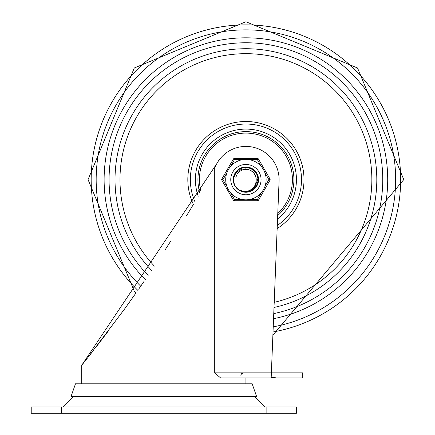 <?xml version="1.0" encoding="UTF-8"?>
<svg xmlns="http://www.w3.org/2000/svg" width="435" height="435" viewBox="0 0 435 435"><rect width="100%" height="100%" fill="white"/><g stroke="black" fill="none" stroke-linecap="round" stroke-linejoin="round"><path stroke-width="0.65" d="M61.531 413.25L61.531 406.937L31.222 406.937L31.222 413.25L296.431 413.25L296.431 406.937L266.122 406.937L266.122 413.25M264.861 406.937L254.758 396.834M61.531 406.937L266.122 406.937M271.201 377.221L279.074 180.944A33.185 33.185 0 0 0 214.721 168.285L214.721 372.838L220.529 377.89L276.279 377.89L271.201 377.221L276.279 377.89L245.916 377.89L245.916 383.784M214.721 372.838L302.744 372.838L302.744 377.89L276.279 377.89M81.736 383.784L81.736 365.259L216.869 163.56L215.461 166.42M81.736 365.259L93.324 350.61M95.298 348.071L109.093 330.013M86.788 358.918L124.524 309.073L136.019 292.94L134.29 291.238L88.055 179.611L134.29 67.985L245.916 21.75L357.543 67.985L403.778 179.611L272.886 335.162L271.478 370.31M193.624 204.037L186.414 215.988M170.65 241.251L164.898 250.19M144.29 281.037L138.651 289.183M71.074 396.415L256.579 396.415L255.388 396.834L72.264 396.834L71.074 396.415L75.494 383.784L252.159 383.784L256.579 396.415M277.552 218.995A50.514 50.514 0 0 0 237.472 129.809A50.514 50.514 0 0 0 198.224 196.267M277.291 225.477A55.566 55.566 0 0 0 234.59 125.209A55.566 55.566 0 0 0 194.962 201.786M277.688 215.581A47.991 47.991 0 0 0 244.709 131.636A47.991 47.991 0 0 0 199.931 193.347M233.943 182.999L233.475 179.611L234.139 175.609L233.524 178.475M233.53 178.432L233.638 177.616M236.248 171.781L235.933 172.189M244.165 191.927L246.884 192.014L249.918 191.389L255.073 188.034L258.047 182.368L257.107 185.049L253.132 189.747L247.401 191.965L241.305 191.166L239 189.948L242.779 191.65L248.929 191.683L254.339 188.768L257.694 183.613L258.172 177.485L255.66 171.879L250.767 168.155L244.687 167.236L238.706 169.476L241.05 168.16M245.992 167.17L247.265 167.247M251.762 168.633L251.403 168.448M235.786 172.396L234.411 174.886M235.77 172.418L236.314 171.7M235.232 173.244L237.303 170.634L240.24 168.546M240.452 168.437L241.425 168.013M247.287 167.247L243.41 167.426L248.298 167.404M248.673 191.743L250.408 191.215L255.416 187.648L258.102 182.118L257.814 175.979L254.622 170.727L248.254 167.393M247.526 167.279L254.241 170.368L250.549 168.068M254.045 170.194L256.123 172.499M258.015 176.724L257.591 175.316M255.247 187.844L254.714 188.409M250.163 191.308L249.429 191.547M241.55 191.264L242.779 191.65M234.563 184.701L233.981 183.113L234.563 184.701M249.032 167.567L247.129 167.23M255.155 171.287L257.08 174.12M258.194 181.607L258.325 178.769M251.354 190.802L256.612 185.962M245.851 192.052L246.368 192.047M238.989 189.948L240.359 190.748M233.622 177.703L233.899 176.398M244.426 167.263L246.232 167.176M255.497 171.673L256.269 172.711M258.129 177.241L258.308 178.513M257.776 183.369L257.101 185.049M254.529 188.589L253.132 189.742M257.922 182.874L254.714 188.409L249.429 191.547L247.401 191.965L248.423 191.797M243.034 191.715L241.305 191.166M237.586 188.855L238.5 189.6M234.177 183.739L233.812 182.499M237.488 188.763L239.576 190.318M234.133 183.608L235.286 186.077L236.944 188.23M250.625 170.476L247.776 169.237L245.291 168.84L242.099 169.193L239.288 170.362L236.651 172.494L235.177 174.473L234.052 177.029L233.481 180.079M233.475 179.421L233.497 178.834M234.737 174.152L235.427 172.923M239.342 169.052L239.788 168.785M245.204 167.192L245.791 167.17M255.97 172.287L256.345 172.831M258.249 177.997L258.319 178.654M253.953 189.111L253.344 189.595M236.819 188.099L236.335 187.55M250.864 191.025L250.408 191.215M239.212 190.09L238.184 189.355M234.802 185.201L234.46 184.467M258.352 179.285L258.357 179.688M256.987 185.283L256.802 185.636M252.92 189.894L252.648 190.073M247.145 191.993L246.748 192.025M241.066 191.068L240.702 190.911M236.172 187.349L235.928 187.034M234.508 174.647L235.471 172.858M238.282 169.791L240.473 168.427L237.88 170.118M243.915 167.334L246.754 167.203M250.038 167.877L253.648 169.867M243.54 191.824L242.871 191.677M237.983 189.192L237.211 188.502M234.362 184.228L233.878 182.749M241.343 168.041L242.219 167.736M247.558 167.279L248.276 167.399M253.529 169.775L253.85 170.031M257.156 174.283L257.471 175M258.336 180.329L258.298 180.835M258.276 181.036L256.34 186.403L251.588 190.682M236.314 171.705L239.337 169.041L242.654 167.611M248.363 167.415L251.24 168.345L253.561 169.802M257.618 175.387L258.276 178.002L253.958 189.122L250.419 191.21M243.241 191.764L240.142 190.628M237.189 188.48L235.949 187.061M234.035 183.309L233.883 182.782M233.834 182.591L233.753 182.227M233.981 176.104L234.329 175.082M239.571 168.91L243.66 167.377M248.554 167.453L249.793 167.796M258.227 181.39L255.742 187.246L250.217 191.286M245.693 192.052L239.016 189.964L237.863 189.094M235.77 186.811L234.688 184.967M240.017 168.66L242.904 167.546M256.411 172.929L257.264 174.522M237.314 188.6L235.487 186.397M234.063 183.38L233.513 180.574M254.801 170.906L256.677 173.375M257.884 176.224L258.352 179.291M233.791 182.385L233.475 179.611L234.014 175.99M256.927 173.826L257.65 175.484M236.596 187.855L234.96 185.506M234.623 184.826L233.731 182.107M238.984 189.943A12.441 12.441 0 0 1 233.503 180.454L234.617 174.408L238.489 169.634L244.171 167.296L250.283 167.964L255.329 171.477L258.075 176.98L257.852 183.124L254.714 188.409L249.429 191.547L243.285 191.77L238.989 189.943L241.789 191.074L244.622 191.476L247.727 191.128L250.033 190.285L252.789 188.36L254.502 186.278L255.764 183.45L256.15 180.596A10.282 10.282 0 0 0 250.185 170.259L249.527 169.987M257.161 174.288L258.265 181.096L256.046 186.833L250.886 191.019M233.845 176.605L234.965 173.712M236.76 171.189L239.125 169.188M241.909 167.834L244.943 167.214M245.596 192.047L242.529 191.585M245.443 167.181L246.754 167.203L252.594 169.117L256.808 173.598L258.357 179.546L256.867 185.511L252.708 190.035L251.12 190.911M242.034 191.433L238.994 189.948M233.916 182.885L233.475 179.677M238.918 189.899L236.754 188.029M234.851 185.294L233.845 182.613M256.15 178.611L255.644 176.295M254.41 173.821L252.871 172.042M256.199 179.655L256.155 180.509M255.427 175.713L254.285 173.641L255.427 175.707M252.398 171.635L250.402 170.362L252.398 171.629M255.867 177.018L255.34 175.495M253.409 172.57L252.218 171.488M256.193 179.889L255.981 177.534M255.068 174.935L253.757 172.967M251.713 171.124L250.984 170.667M255.84 176.925L254.964 174.729M253.339 172.499L251.517 170.993M256.182 179.035L255.775 176.702M254.649 174.19L253.181 172.336M255.579 176.11L255.296 175.408M252.724 171.907L252.137 171.428M256.095 178.181L255.965 177.436M254.17 173.483L253.697 172.891M246.977 169.389L244.475 169.433M242.007 170.107L239.777 171.363M237.929 173.141L237.298 174M255.943 177.339L255.688 176.409M253.627 172.815L253.11 172.265M255.72 176.518L255.465 175.8M241.039 170.563L241.626 170.27M238.347 172.651L237.673 173.467M247.036 169.394L245.541 169.34M256.171 180.318L256.199 179.557M255.258 175.316L255.013 174.826M252.061 171.368L251.441 170.944M249.103 169.84L246.824 169.373M244.062 169.503L242.203 170.025M239.435 171.629L237.825 173.271M236.406 175.702L235.759 178.024M230.762 179.611A15.154 15.154 0 0 1 253.491 166.491A15.154 15.154 0 0 1 253.491 192.738A15.154 15.154 0 0 1 230.762 179.611A15.154 15.154 0 0 1 257.498 169.84A15.154 15.154 0 0 1 251.115 193.847A15.154 15.154 0 0 1 230.762 179.611A15.154 15.154 0 0 1 257.498 169.84A15.154 15.154 0 0 1 251.115 193.847A15.154 15.154 0 0 1 230.762 179.611M233.285 179.611A12.631 12.631 0 0 0 252.229 190.552A12.631 12.631 0 0 0 252.229 168.677A12.631 12.631 0 0 0 233.285 179.611M230.468 166.589L234.432 159.721L234.432 158.46L257.4 158.46L234.432 158.46A1.261 1.261 0 0 0 233.339 159.09L221.855 178.981L222.948 179.611L226.912 172.749M261.364 192.64L257.4 199.502L257.4 200.769L234.432 200.769L234.432 199.502L230.468 192.64A20.206 20.206 0 0 0 242.355 199.502L234.432 199.502L233.339 200.133L221.855 180.242A1.261 1.261 0 0 1 221.855 178.981M264.92 172.749L268.884 179.611L269.977 180.242L258.493 200.133A1.261 1.261 0 0 1 257.4 200.769M249.472 159.721L257.4 159.721L258.493 159.09L269.977 178.981A1.261 1.261 0 0 1 269.977 180.242M261.364 166.589A20.206 20.206 0 0 0 225.711 179.611A20.206 20.206 0 0 0 252.849 198.594A20.206 20.206 0 0 0 261.364 166.589A20.206 20.206 0 0 0 225.711 179.611A20.206 20.206 0 0 0 252.849 198.594A20.206 20.206 0 0 0 261.364 166.589L257.4 159.721L257.4 158.46A1.261 1.261 0 0 1 258.493 159.09M242.355 159.721L234.432 159.721L233.339 159.09A1.261 1.261 0 0 1 234.432 158.46M234.432 200.769A1.261 1.261 0 0 1 233.339 200.133M273.751 313.597A136.846 136.846 0 0 0 382.762 179.611A136.846 136.846 0 0 0 194.2 52.918A136.846 136.846 0 0 0 148.161 275.371M273.55 318.692A141.799 141.799 0 0 0 376.987 125.514A141.799 141.799 0 0 0 167.41 61.531A141.799 141.799 0 0 0 145.312 279.542M273.224 326.848A149.749 149.749 0 0 0 384.632 123.203A149.749 149.749 0 0 0 162.712 55.109A149.749 149.749 0 0 0 140.728 286.197M273.017 331.965A154.746 154.746 0 0 0 389.439 121.756A154.746 154.746 0 0 0 159.77 51.064A154.746 154.746 0 0 0 137.83 290.357M277.166 228.587A58.094 58.094 0 0 0 296.164 150.456A58.094 58.094 0 0 0 218.903 128.178A58.094 58.094 0 0 0 193.39 204.428M274.001 307.458A130.891 130.891 0 0 0 376.808 179.611A130.891 130.891 0 0 0 197.011 58.203A130.891 130.891 0 0 0 151.565 270.336M274.208 302.33A125.938 125.938 0 0 0 361.741 130.168A125.938 125.938 0 0 0 176.86 74.298A125.938 125.938 0 0 0 154.392 266.122M200.975 191.563A46.501 46.501 0 0 1 244.747 133.121A46.501 46.501 0 0 1 277.769 213.493M226.912 186.479L222.948 179.611L221.855 180.242M258.493 200.133L257.4 199.502L249.472 199.502M269.977 178.981L268.884 179.611L264.92 186.479M72.895 396.834L62.792 406.937M240.865 375.361L241.403 373.801L243.388 372.838"/></g></svg>
